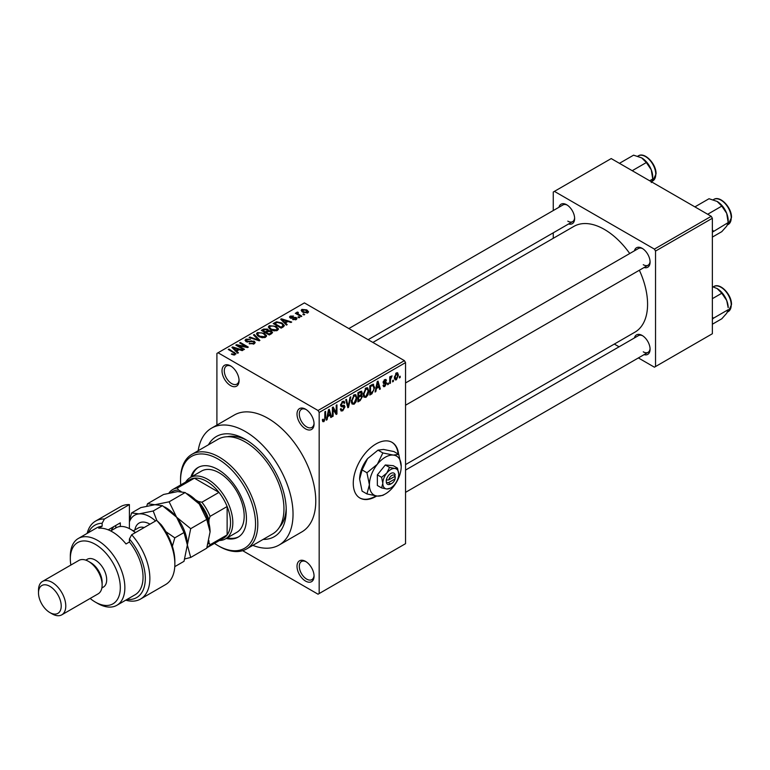 <?xml version="1.0" encoding="UTF-8"?>
<svg xmlns="http://www.w3.org/2000/svg" width="770" height="770" viewBox="0 0 770 770"><rect width="100%" height="100%" fill="white"/><g stroke="black" fill="none" stroke-linecap="round" stroke-linejoin="round"><path stroke-width="1.16" d="M305.546 428.871A12.05 6.959 60 0 1 297.018 414.106A12.05 6.959 60 0 1 305.546 409.188L305.546 409.188A12.05 6.959 60 0 1 314.064 423.943A12.05 6.959 60 0 1 305.546 428.871M306.133 409.544A10.443 6.035 -120 0 0 301.455 409.322A10.443 6.035 -120 0 0 299.857 417.696A10.443 6.035 -120 0 0 306.681 426.898A10.443 6.035 -120 0 0 311.898 427.417A10.443 6.035 -120 0 0 314.044 423.25M305.546 581.071A12.05 6.959 60 0 1 297.018 566.316A12.05 6.959 60 0 1 305.546 561.397L305.546 561.397A12.05 6.959 60 0 1 314.064 576.153A12.05 6.959 60 0 1 305.546 581.071M306.133 561.754A10.443 6.035 -120 0 0 301.455 561.532A10.443 6.035 -120 0 0 299.857 569.906A10.443 6.035 -120 0 0 306.681 579.107A10.443 6.035 -120 0 0 311.898 579.627A10.443 6.035 -120 0 0 314.044 575.46M230.548 365.885A12.05 6.959 60 0 1 239.066 380.65A12.05 6.959 60 0 1 230.538 385.568A12.05 6.959 60 0 1 222.02 370.803A12.05 6.959 60 0 1 230.538 365.885A12.05 6.959 60 0 1 230.548 365.885L230.538 365.885M231.135 366.25A10.443 6.035 -120 0 0 226.457 366.019A10.443 6.035 -120 0 0 224.859 374.393A10.443 6.035 -120 0 0 231.683 383.595A10.443 6.035 -120 0 0 236.9 384.115A10.443 6.035 -120 0 0 239.047 379.957M398.581 454.262A32.138 18.557 120 0 0 392.065 442.365A32.138 18.557 120 0 0 375.991 443.953A32.138 18.557 120 0 0 354.999 472.28A32.138 18.557 120 0 0 359.927 498.036A32.138 18.557 120 0 0 375.991 496.438A32.138 18.557 120 0 0 376.713 496.015M359.696 497.901A32.138 18.557 120 0 0 375.539 496.178A32.138 18.557 120 0 0 375.981 495.918M398.128 454.002A32.138 18.557 120 0 0 391.834 442.24M634.413 250.828A11.252 6.497 60 0 1 642.132 248.315L642.132 248.315A11.252 6.497 60 0 1 650.082 262.098A11.252 6.497 60 0 1 644.047 267.527M642.719 248.681A9.644 5.563 -120 0 0 638.446 248.498L405.54 382.959M558.953 207.265A11.252 6.497 60 0 1 566.672 204.753L566.672 204.753A11.252 6.497 60 0 1 574.632 218.536A11.252 6.497 60 0 1 568.597 223.964M567.269 205.118A9.644 5.563 -120 0 0 562.986 204.935L348.858 328.559M634.413 337.953A11.252 6.497 60 0 1 642.132 335.441L642.132 335.441A11.252 6.497 60 0 1 650.082 349.224A11.252 6.497 60 0 1 644.047 354.652M642.719 335.807A9.644 5.563 -120 0 0 638.446 335.624L405.54 470.085M208.487 444.771A57.856 33.399 60 0 1 245.312 439.362L245.312 439.362A57.856 33.399 60 0 1 286.228 510.221A57.856 33.399 60 0 1 263.128 539.404M247.055 440.411A53.034 30.617 -120 0 0 227.256 436.734M252.82 545.362A67.5 38.972 -120 0 0 279.067 545.054A67.5 38.972 -120 0 0 289.405 490.971A67.5 38.972 -120 0 0 245.312 431.489A67.5 38.972 -120 0 0 211.567 428.149A67.5 38.972 -120 0 0 198.179 450.719M279.067 545.054L301.792 531.935A67.5 38.972 -120 0 0 312.139 477.843A67.5 38.972 -120 0 0 268.047 418.37A67.5 38.972 -120 0 0 234.292 415.03L211.567 428.149M405.54 464.608L634.932 332.168A61.071 35.256 -120 0 0 639.37 270.231M629.735 253.522A61.071 35.256 -120 0 0 604.402 229.422A61.071 35.256 -120 0 0 573.871 226.399L372.882 342.438M393.355 380.139L393.355 381.448L392.623 381.872L392.623 380.553L393.355 380.139M390.457 379.658L390.457 383.123L389.736 383.537L389.736 376.857L390.457 376.443L390.457 377.502L392.007 375.789L390.457 379.658L389.736 379.244M388.388 382.998L388.388 384.317L387.666 384.731L387.666 383.422L388.388 382.998M386.53 383.344L384.788 386.511L383.604 386.684L383.017 385.385L383.739 384.846L384.836 385.529L385.808 383.932L383.547 383.498L383.123 382.459L384.75 379.61L385.953 379.446L386.425 380.553L385.703 381.092L384.779 380.553L383.845 381.91L386.117 382.17L386.53 383.344L384.673 382.276M383.739 384.846L384.836 385.529M385.703 381.092L384.066 380.139M383.248 381.564L384.076 382.324M376.453 388.465L375.827 391.564L375.067 392.007L377.262 381.554L378.022 381.111L380.332 388.966L379.581 389.399L378.956 387.021L376.453 388.465L375.875 388.138M365.971 397.378L363.902 397.137L363.19 394.394L365.981 387.945L367.637 387.801L368.763 391.064L368.05 394.779L365.971 397.378L363.325 395.847M354.094 404.231L352.015 403.99L351.303 401.257L354.104 394.808L355.759 394.664L356.885 397.917L356.164 401.632L354.094 404.231L351.447 402.7M323.949 421.642L322.813 421.642L322.38 419.679L323.102 419.14L323.978 420.545L324.757 419.409L324.863 411.806L325.585 411.392L325.585 417.629L323.949 421.642L322.466 420.786M322.389 419.968L323.978 420.545M318.039 410.497L404.404 360.639L405.54 362.603L405.54 543.678L319.175 593.545L319.175 412.46L318.039 410.497L218.045 352.766L216.909 353.42L216.909 425.069M405.54 362.603L319.175 412.46M327.693 416.618L327.067 419.717L326.307 420.16L328.501 409.707L329.262 409.265L331.572 417.119L330.821 417.552L330.195 415.174L327.693 416.618L327.125 416.291M333.121 408.87L333.121 416.224L332.399 416.637L332.399 407.455L333.169 407.012L336.221 412.614L336.221 405.251L336.942 404.828L336.942 414.019L336.172 414.462L332.399 408.456M344.277 407.253L341.139 406.56L340.561 405.136L342.621 401.44L344.132 401.228L344.796 402.922L344.075 403.461L343.641 402.335L342.64 402.498L341.283 404.75L341.514 405.559L343.911 405.27L345.008 406.82L342.746 410.785L341.11 410.997L340.359 409.062L341.081 408.524L341.601 409.813L342.814 409.669L344.277 407.253L342.438 405.569M341.514 405.559L340.561 405.01L341.514 405.559M343.911 405.27L344.45 405.395M350.822 396.82L348.55 407.311L347.847 407.725L345.701 399.774L346.452 399.341L348.156 406.473L350.061 397.253L350.822 396.82M360.88 394.683L362.362 396.646L360.158 400.612L357.915 401.911L357.915 392.719L361.563 391.16L362.15 392.584L361.784 395.058M372.969 384.201L374.653 387.599L371.92 393.826L369.793 395.048L369.793 385.866L373.633 384.317M398.408 375.115L396.396 379.812L395.183 379.928L394.384 377.512L396.396 372.892L397.628 372.776L398.408 375.115L397.618 374.663M400.169 376.203L400.169 377.512L399.447 377.935L399.447 376.617L400.169 376.203M319.175 593.545L318.039 594.199L242.656 550.675M304.718 314.535L303.996 314.949L302.86 314.295L303.582 313.871L304.718 314.535M299.761 317.394L299.03 317.808L297.894 317.153L298.616 316.739L299.761 317.394M287.191 324.651L286.43 325.084L280.675 319.223L281.435 318.79L291.695 322.043L290.945 322.486L287.942 321.475L285.439 322.919L287.191 324.651M278.297 329.55L278.297 328.501L277.441 330.397L274.12 330.879L270.674 329.714L268.326 327.048L269.288 325.681L276.161 326.432L278.403 329.05M266.42 336.413L266.42 335.354L265.563 337.25L262.243 337.732L258.797 336.567L256.439 333.901L257.411 332.544L264.283 333.294L266.526 335.903M254.216 343.805L249.133 343.641L253.349 343.228L254.052 342.371L253.455 341.601L246.044 341.611L245.033 340.321L245.928 339.166L250.481 339.281L246.881 339.695L246.795 341.216L254.167 341.168L255.217 342.544L254.216 343.805M246.227 341.707L246.227 340.475L246.795 341.947M238.43 352.804L237.67 353.238L231.914 347.376L232.675 346.933L242.935 350.196L242.184 350.639L239.181 349.628L236.679 351.072L238.43 352.804M404.404 360.639L304.41 302.899L218.045 352.766M233.714 354.989L231.366 354.133L234.513 354.104L234.696 353.315L228.267 349.484L228.998 349.06L236.053 353.825L233.714 354.989M234.513 354.98L234.696 353.315M244.485 349.301L243.763 349.724L235.812 345.124L236.583 344.681L246.015 346.606L239.634 342.919L240.356 342.506L248.315 347.097L247.536 347.549L238.123 345.624L244.485 349.301M259.913 340.398L259.211 340.802L249.114 337.453L249.865 337.019L258.585 340.09L253.474 334.931L254.235 334.488L259.913 340.398M271.521 333.699L269.279 334.989L261.328 330.397L263.571 329.098L267.565 329.108L268.451 330.522L271.387 331.071L272.57 332.515L271.521 333.699M268.489 330.282L268.451 331.244M283.283 326.904L281.166 328.126L273.206 323.535L276.526 321.793L281.993 323.005L284.39 325.594L283.283 326.904M296.248 319.54L292.629 319.483L295.478 319.03L295.555 317.952L290.252 317.991L289.491 317.009L290.232 316.095L293.562 316.085L291.079 316.557L290.858 317.5L296.132 317.452L297.018 318.559L296.248 319.54M295.478 319.858L295.555 317.952M291.079 316.557L290.858 318.251M301.821 316.2L301.099 316.614L295.314 313.275L296.96 313.39L296.797 312.302L297.797 312.091L298.413 312.678L297.778 313.708L301.821 316.2M296.96 314.227L296.797 313.178M297.797 312.091L297.778 314.699M307.865 312.832L302.86 312.264L301.157 310.377L301.878 309.376L306.826 309.906L308.587 311.821L307.865 312.832M711.22 216.303L712.356 218.266L655.54 251.068L654.404 249.105L711.22 216.303L611.216 158.572L553.264 192.028L553.264 210.547M553.264 232.819L553.264 238.296M655.54 251.068L655.54 366.539L654.404 367.194L638.359 357.935M619.08 346.808L614.335 344.065M655.54 366.539L712.356 333.737L712.356 218.266M654.404 249.105L554.4 191.374M643.268 264.716A9.644 5.563 -120 0 0 648.09 265.198A9.644 5.563 -120 0 0 650.063 261.405M567.808 221.154A9.644 5.563 -120 0 0 572.63 221.635A9.644 5.563 -120 0 0 574.603 217.843M643.268 351.842A9.644 5.563 -120 0 0 648.09 352.323A9.644 5.563 -120 0 0 650.063 348.531M279.471 527.171A53.034 30.617 -120 0 0 286.19 508.19M231.991 354.46L231.991 353.661M228.998 349.898L228.998 349.06M232.675 348.156L232.675 346.933M236.679 352.227L236.679 351.072M234.35 348.666L235.995 350.389L238.007 349.233L233.175 347.607L234.35 348.666L234.35 349.859M235.995 351.524L235.995 350.389M233.175 348.666L233.175 347.607M238.007 350.302L238.007 349.233M236.583 345.576L236.583 344.681M246.015 347.231L246.015 346.606M240.356 343.343L240.356 342.506M238.123 346.462L238.123 345.624M249.759 343.94L249.759 343.16M253.349 344.18L253.349 343.228M245.928 341.543L245.928 339.166M247.834 342.15L247.834 341.553M251.174 341.466L251.174 340.715M254.167 343.834L254.167 341.168M249.865 337.693L249.865 337.019M258.585 340.6L258.585 340.09M254.235 335.701L254.235 334.488M257.411 335.605L257.411 332.544M264.283 334.18L264.283 333.294M258.345 333.073L257.613 334.103L259.538 336.163L264.63 336.721L265.342 335.701L263.533 333.699L261.425 332.833L258.345 333.073M259.538 336.952L259.538 336.163M264.63 337.635L264.63 336.721M263.571 330.176L263.571 329.098M267.565 331.687L267.565 329.108M271.261 333.853L271.387 331.071M262.984 330.513L265.352 331.889L267.392 330.619L266.969 329.599L264.235 329.791L262.984 330.513L262.984 331.35M265.352 332.727L265.352 331.889M267.392 331.783L266.969 329.599M266.285 332.428L269.077 334.036L271.261 332.659L270.674 331.495L267.71 331.601L266.285 332.428L266.285 333.256M269.077 334.873L269.077 334.036M270.607 334.219L270.607 333.15M269.288 328.742L269.288 325.681M276.161 327.317L276.161 326.432M270.222 326.22L269.49 327.25L271.415 329.3L276.507 329.858L277.219 328.838L275.41 326.836L273.311 325.98L270.222 326.22M271.415 330.089L271.415 329.3M276.507 330.782L276.507 329.858M276.526 322.707L276.526 321.793M281.993 323.881L281.993 323.005M274.861 323.66L280.954 327.173L282.253 326.422L282.917 324.709L281.262 323.419L277.335 322.418L274.861 323.66L274.861 324.488M280.954 328.01L280.954 327.173M283.206 326.952L282.917 324.709M282.253 327.5L282.253 326.422M281.435 320.002L281.435 318.79M285.439 324.074L285.439 322.919M283.11 320.512L284.756 322.245L286.767 321.08L281.936 319.454L283.11 320.512L283.11 321.706M284.756 323.381L284.756 322.245M281.936 320.512L281.936 319.454M286.767 322.149L286.767 321.08M293.245 319.723L293.245 319.001M290.232 317.981L290.232 316.095M291.57 318.385L291.57 317.644M296.132 319.608L296.132 317.452M298.616 317.577L298.616 316.739M296.036 313.698L296.036 312.861M298.827 315.305L298.827 314.468M303.582 314.709L303.582 313.871M301.878 311.59L301.878 309.376M306.826 310.801L306.826 309.906M307.057 313.14L306.162 310.358L302.677 309.858L302.283 311.908M302.677 309.858L303.572 311.85L307.057 312.341L307.451 311.754L307.451 313.024M303.572 312.639L303.572 311.85M326.47 419.381L327.067 419.717M330.542 416.522L331.572 417.119M329.262 414.635L330.195 415.174M328.607 412.335L327.933 415.405L329.945 414.241L328.944 410.41L328.607 412.335L328.02 411.998M327.375 415.078L327.933 415.405M328.424 410.112L328.944 410.41M332.399 415.8L333.121 416.224M334.671 411.719L336.221 412.614M335.46 413.153L336.942 414.019M340.369 409.409L342.746 410.785M342.429 401.555L344.796 402.922M341.842 402.036L342.64 402.498M340.629 404.375L341.283 404.75M342.717 405.492L345.008 406.82M347.588 406.753L348.55 407.311M347.386 406.031L348.156 406.473M356.115 397.474L356.885 397.917M355.596 401.305L356.164 401.632M353.305 395.414L354.104 395.876L352.025 400.852L352.862 403.268L354.094 403.162L356.164 398.311L355.856 396.415L353.882 394.943M351.332 400.448L352.025 400.852M355.856 396.415L354.104 395.876M360.148 391.43L362.15 392.584M360.042 395.308L362.362 396.646M357.915 392.96L358.637 393.374L358.637 396.127L360.755 394.817L361.428 393.152L359.898 391.574M357.915 395.703L358.637 396.127M361.428 393.152L359.898 392.652L358.637 393.374M358.637 397.195L358.637 400.419L360.918 398.985L361.64 397.07L361.255 396.078L358.637 397.195L357.915 396.781M357.915 399.996L358.637 400.419M359.138 395.838L360.071 396.367M367.993 390.621L368.763 391.064M367.483 394.452L368.05 394.779M365.192 388.561L365.981 389.023L363.912 393.99L364.749 396.406L365.971 396.3L368.041 391.449L367.733 389.553L365.769 388.08M363.209 393.586L363.912 393.99M367.733 389.553L365.981 389.023M370.986 393.287L371.92 393.826M373.893 387.166L374.653 387.599M370.524 386.521L370.524 393.557L373.642 390.419L373.931 388.003L372.834 385.366L370.524 386.521L369.793 386.107M369.793 393.143L370.524 393.557M370.87 385.241L371.804 385.78M371.746 384.74L373.181 385.462L371.843 384.682M375.231 391.227L375.827 391.564M379.302 388.369L380.332 388.966M378.022 386.482L378.956 387.021M377.367 384.192L376.694 387.252L378.705 386.088L377.704 382.257L377.367 384.192L376.78 383.855M376.135 386.925L376.694 387.252M377.185 381.958L377.704 382.257M383.036 385.51L384.788 386.511M383.152 382.007L385.626 383.431M384.779 379.6L386.425 380.553M387.666 383.893L388.388 384.317M389.736 382.7L390.457 383.123M389.736 377.088L390.457 377.502M390.871 376.328L391.805 376.857M390.708 376.713L391.275 377.04M389.736 377.724L390.592 378.214M392.623 381.034L393.355 381.448M394.481 378.705L396.396 379.812M396.021 373.152L397.147 373.797L396.377 373.854L395.106 377.088L396.415 378.84L397.686 375.606L395.693 373.46M394.423 376.694L395.106 377.088M394.413 378.186L396.415 378.84M399.447 377.098L400.169 377.512M226.178 538.471A40.175 23.196 -120 0 0 238.132 537.142A40.175 23.196 -120 0 0 244.292 504.947A40.175 23.196 -120 0 0 218.045 469.546A40.175 23.196 -120 0 0 197.957 467.554A40.175 23.196 -120 0 0 190.825 477.236M227.314 537.816A40.175 23.196 -120 0 0 238.69 536.796M214.464 543.379A53.034 30.617 -120 0 0 218.045 545.651A53.034 30.617 -120 0 0 255.544 523.995A53.034 30.617 -120 0 0 218.045 459.045A53.034 30.617 -120 0 0 180.546 480.692A53.034 30.617 -120 0 0 180.719 484.927M219.18 546.305L218.045 545.651L219.18 546.305A54.641 31.551 60 0 0 246.496 549.01L272.638 533.918A54.641 31.551 -120 0 0 281.012 490.134A54.641 31.551 -120 0 0 245.312 441.99A54.641 31.551 -120 0 0 217.997 439.285L191.855 454.367A54.641 31.551 60 0 1 219.18 457.082A54.641 31.551 60 0 1 254.87 505.226A54.641 31.551 60 0 1 246.496 549.01M180.546 480.692L180.546 479.383A54.641 31.551 60 0 1 191.855 454.367M185.676 482.068A35.353 20.415 60 0 1 190.142 477.631L201.499 471.076A35.353 20.415 60 0 1 219.18 472.819A35.353 20.415 60 0 1 242.281 503.975A35.353 20.415 60 0 1 236.852 532.311L225.495 538.865A35.353 20.415 60 0 1 219.421 540.521M198.535 467.236A40.175 23.196 -120 0 0 191.961 476.582M707.678 214.262L721.798 206.1L726.707 213.348A15.641 9.028 -120 0 1 728.189 220.586L728.189 222.569L726.707 226.12L721.798 231.645L712.356 237.102M712.356 232.174L728.189 222.569L726.707 213.348A15.641 9.028 -120 0 0 717.13 201.432L721.798 206.1M713.424 231.087L712.356 229.951M694.906 206.88L709.026 198.727L717.13 201.432M190.142 477.631A35.353 20.415 60 0 1 217.381 487.102A35.353 20.415 60 0 1 232.819 522.686A35.353 20.415 60 0 1 225.495 538.865M206.899 547.749L223.55 538.134A33.745 19.481 -120 0 0 227.131 534.909A33.745 19.481 -120 0 0 230.538 522.686A33.745 19.481 -120 0 0 227.131 506.525A33.745 19.481 -120 0 0 218.969 492.386L194.387 478.189A33.745 19.481 -120 0 0 189.805 479.681L172.759 489.518A33.745 19.481 60 0 1 177.341 488.036L178.592 490.067A32.138 18.557 -120 0 0 170.825 492.694M208.083 544.024A32.138 18.557 -120 0 0 208.949 542.648L210.085 544.746L227.131 534.909L227.131 506.525L210.085 516.362L208.949 519.769A32.138 18.557 -120 0 0 198.4 501.501L201.923 502.223L218.969 492.386A33.745 19.481 -120 0 0 194.387 478.189L177.341 488.036M169.053 493.089L169.179 492.742A33.745 19.481 60 0 1 172.759 489.518M208.949 542.648L208.949 540.723M208.949 523.234L208.949 519.769M198.4 501.501L195.407 499.778M181.066 491.501L178.592 490.067M210.085 544.746A33.745 19.481 60 0 1 206.909 547.73M201.923 502.223A33.745 19.481 60 0 1 210.085 516.362M712.356 319.3L713.424 318.212L712.356 317.076M712.356 324.228L721.798 318.78L726.707 313.246L728.189 309.694L713.424 318.212M726.707 300.473L728.189 307.711A15.641 9.028 -120 0 0 726.707 300.473A15.641 9.028 -120 0 0 717.13 288.558L721.798 293.235L726.707 300.473M712.356 298.683L721.798 293.235M712.356 286.632L717.13 288.558M632.228 170.699L646.348 162.537L651.256 169.785A15.641 9.028 -120 0 1 652.739 177.023L652.739 179.006L651.256 182.557M649.678 180.767L652.739 179.006L651.256 169.785A15.641 9.028 -120 0 0 641.67 157.869L646.348 162.537M619.455 163.317L633.575 155.165L641.67 157.869M129.408 504.581A44.997 25.978 -120 0 0 120.543 506.679L95.547 521.107A44.997 25.978 60 0 1 104.412 519.009L129.408 504.581L129.408 528.624M90.148 598.454A35.353 20.415 -120 0 0 95.316 602.073A35.353 20.415 -120 0 0 120.312 587.635A35.353 20.415 -120 0 0 95.316 544.332A35.353 20.415 -120 0 0 70.32 558.77A35.353 20.415 -120 0 0 70.859 565.055M97.588 603.382L95.316 602.073L97.588 603.382A38.567 22.272 60 0 0 116.876 605.287L135.058 594.796A38.567 22.272 -120 0 0 129.408 541.993L126.001 543.957A38.567 22.272 60 0 0 112.362 531.868A38.567 22.272 60 0 0 98.724 528.21L102.131 526.247A38.567 22.272 -120 0 0 96.491 527.989L78.309 538.49A38.567 22.272 60 0 1 97.588 540.396A38.567 22.272 60 0 1 122.786 574.381A38.567 22.272 60 0 1 116.876 605.287M61.783 614.835L98.146 593.834A19.288 11.136 -120 0 0 102.131 585.007L102.131 582.389A16.074 9.279 -120 0 0 90.773 562.706L88.502 561.388A19.288 11.136 -120 0 0 78.858 560.435L42.494 581.427A19.288 11.136 60 0 1 52.139 582.389A19.288 11.136 60 0 1 64.738 599.378A19.288 11.136 60 0 1 61.783 614.835A19.288 11.136 60 0 1 52.139 613.873L49.867 612.564A16.074 9.279 -120 0 0 61.225 606A16.074 9.279 -120 0 0 49.867 586.326A16.074 9.279 -120 0 0 38.5 592.881A16.074 9.279 -120 0 0 49.867 612.564L52.139 613.873M102.131 585.007A19.288 11.136 -120 0 0 88.502 561.388L90.773 562.706M101.861 587.982L103.353 587.115A16.074 9.279 -120 0 0 105.817 574.237A16.074 9.279 -120 0 0 95.316 560.079A16.074 9.279 -120 0 0 87.28 559.28L85.797 560.146M127.021 599.435A41.782 24.12 -120 0 0 145.289 579.954A41.782 24.12 -120 0 0 129.408 539L131.68 534.755L156.676 520.327A44.997 25.978 -120 0 1 174.857 564.015A44.997 25.978 -120 0 1 165.54 584.613L140.544 599.05A44.997 25.978 60 0 1 125.741 600.176M131.68 534.755A44.997 25.978 60 0 1 140.544 599.05M87.174 533.369A44.997 25.978 60 0 1 95.547 521.107M104.412 519.009L102.131 523.254L102.131 526.247M102.131 523.254A41.782 24.12 -120 0 0 88.454 532.628M129.408 541.993L129.408 539M156.676 520.327L161.228 524.774A41.782 24.12 60 0 1 174.857 561.388L174.857 564.015M70.32 558.77L70.32 556.142A38.567 22.272 60 0 1 78.309 538.49M108.214 529.837L120.312 522.849L120.312 526.507M111.188 530.636A31.339 18.095 60 0 1 114.21 526.382M115.77 527.989L115.77 525.477M38.5 592.881L38.5 590.263A19.288 11.136 60 0 1 42.494 581.427M184.81 558.924L190.7 557.451L206.745 548.192L210.085 531.868L206.745 519.404L190.7 528.672L176.571 517.171L169.111 501.809L185.156 492.54L199.295 504.042L206.745 519.404M190.7 557.451L187.36 544.987L190.7 528.672M169.111 501.809L154.972 504.706L147.522 503.734L163.567 494.475L177.706 491.578L185.156 492.54M147.522 503.734L146.733 506.121M187.36 545.324A30.53 17.633 -120 0 0 187.36 544.987A30.53 17.633 -120 0 0 176.571 517.171A30.53 17.633 -120 0 0 164.51 506.91M210.085 531.868A30.53 17.633 60 0 0 199.295 504.042A30.53 17.633 -120 0 0 187.235 493.782M155.569 520.963A30.53 17.633 -120 0 0 139.062 513.888L131.612 512.926L140.843 507.594L154.972 504.706L162.431 505.669L176.571 517.171L184.02 532.522L187.36 544.987L184.02 561.311L174.79 566.643M156.791 520.424L153.201 510.991L139.062 513.888A30.53 17.633 -120 0 0 129.408 521.916M172.374 546.267L174.79 537.855L165.848 531.656M131.612 512.926L129.408 520.395M153.201 510.991L162.431 505.669M174.79 537.855L184.02 532.522M135.318 532.657A28.923 16.699 -120 0 0 130.544 529.24A28.923 16.699 -120 0 0 116.078 527.816L110.659 530.944M130.544 529.24L131.68 529.904A27.316 15.775 60 0 1 135.501 532.551M395.116 476.216L388.686 479.931L386.222 480.037L386.367 482.578A6.429 3.715 120 0 0 390.765 483.974L391.901 483.319A4.822 2.782 120 0 0 395.116 478.844L395.116 476.216A4.822 2.782 120 0 0 391.901 475.446A4.822 2.782 120 0 0 388.686 479.931M395.174 474.878A6.429 3.715 120 0 0 390.765 473.483A6.429 3.715 120 0 0 386.367 479.96L386.222 480.037M398.725 474.137A11.252 6.497 120 0 0 394.74 468.478A11.252 6.497 120 0 0 386.79 473.069A11.252 6.497 120 0 0 382.815 483.319A11.252 6.497 120 0 0 386.79 488.979A11.252 6.497 120 0 0 394.74 484.388A11.252 6.497 120 0 0 398.725 474.137L397.493 468.122L394.74 468.478L389.533 467.409L386.79 473.069L381.583 477.304L382.815 483.319L381.583 487.911L386.79 488.979L390.303 488.161M381.583 487.911L377.358 485.475L377.358 474.869L385.318 464.974L393.268 465.686L397.493 468.122M389.533 467.409L385.318 464.974M381.583 477.304L377.358 474.869M382.854 452.943L377.358 464.262A22.503 12.994 120 0 0 369.408 484.763A22.503 12.994 120 0 0 377.358 496.082A22.503 12.994 120 0 0 393.268 486.9A22.503 12.994 120 0 0 401.218 466.389A22.503 12.994 120 0 0 393.268 455.08A22.503 12.994 120 0 0 377.358 464.262L366.944 472.742L362.092 469.941L367.588 458.622L378.003 450.142L383.498 449.439L393.913 451.567L398.764 454.367L393.268 455.08L382.854 452.943L378.003 450.142M366.944 472.742L369.408 484.763L366.944 493.945L377.358 496.082L382.854 495.37L384.384 494.456M366.944 493.945L362.092 491.144L359.628 479.123L362.092 469.941M401.218 466.389L398.764 454.367M367.588 458.622A22.503 12.994 120 0 0 359.628 479.123M386.367 482.578L388.686 482.549L395.116 478.844M388.686 482.549A4.822 2.782 120 0 0 391.901 483.319M394.173 476.755L395.318 477.419M234.388 353.055L234.388 352.179M249.509 341.957L249.509 341.197M257.045 340.09L257.045 339.531M266.718 332.178L266.718 331.1M275.236 323.439L275.236 322.37M292.725 318.27L292.725 317.356M324.863 417.205L325.585 417.629M340.571 405.453L342.477 406.56M347.029 404.702L347.867 405.184M359.224 400.073L360.158 400.612M358.974 392.113L359.898 392.652M383.123 382.44L384.913 383.479M713.761 199.449C720.056 195.128 731.904 207.611 731.5 217.487L728.218 224.494A14.466 8.354 -120 0 0 731.221 217.872A14.466 8.354 -120 0 0 724.907 203.319A14.466 8.354 -120 0 0 713.761 199.449L713.212 199.757M731.221 305.007A14.466 8.354 -120 0 0 724.907 290.444A14.466 8.354 -120 0 0 713.761 286.575C720.056 282.253 731.904 294.746 731.5 304.612L728.218 311.619A14.466 8.354 -120 0 0 731.221 305.007M638.301 155.887C644.596 151.565 656.454 164.048 656.05 173.924L652.768 180.931A14.466 8.354 -120 0 0 655.761 174.309A14.466 8.354 -120 0 0 649.447 159.756A14.466 8.354 -120 0 0 638.301 155.887L637.762 156.195M134.875 529.952A21.531 12.435 60 0 1 149.977 524.197M144.163 527.546A17.681 10.203 -120 0 0 138.292 527.979L133.258 530.886M234.85 353.642L234.85 354.903M254.052 342.371L254.052 343.892M257.613 334.103L257.613 335.768M265.342 335.701L265.342 337.375M267.546 330.263L267.546 331.697M269.49 327.25L269.49 328.915M277.219 328.838L277.219 330.513M295.94 318.462L295.94 319.694M290.579 317.125L290.579 318.154M297.547 313.284L297.547 314.574M341.601 409.813L340.359 409.091M343.641 402.335L342.361 401.603M352.862 403.268L351.389 402.412M361.255 396.078L359.994 395.347M364.749 396.406L363.267 395.559M384.086 385.635L383.296 385.183M385.423 380.447L384.394 379.851M728.218 224.494L727.448 224.946M405.54 405.232L648.09 265.198M648.09 352.323L405.54 492.357M572.63 221.635L368.137 339.695M713.761 286.575L713.212 286.883M728.218 311.619L727.448 312.071M652.768 180.931L651.997 181.383"/></g></svg>
